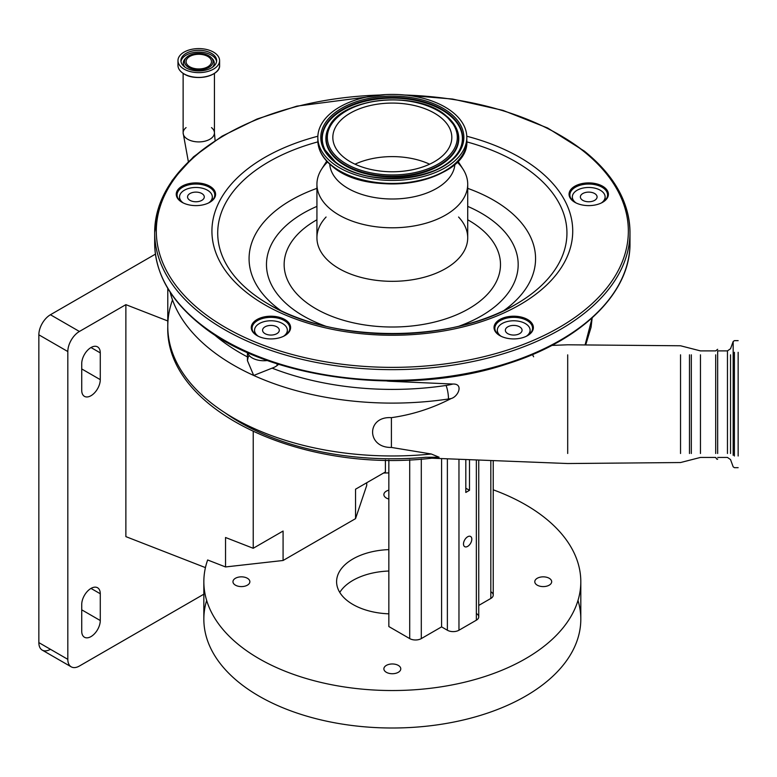 <?xml version="1.0" encoding="UTF-8"?>
<svg xmlns="http://www.w3.org/2000/svg" width="777" height="777" viewBox="0 0 777 777"><rect width="100%" height="100%" fill="white"/><g stroke="black" fill="none" stroke-linecap="round" stroke-linejoin="round"><path stroke-width="1.17" d="M184.062 69.114A20.814 12.014 0 0 0 206.75 71.717A20.814 12.014 0 0 0 219.6 60.616A20.814 12.014 0 0 0 213.5 52.117A20.814 12.014 0 0 0 190.821 49.514A20.814 12.014 0 0 0 177.972 60.616A20.814 12.014 0 0 0 184.062 69.114M186.15 67.91A17.861 10.315 0 0 0 205.623 70.144A17.861 10.315 0 0 0 216.647 60.616A17.861 10.315 0 0 0 211.412 53.322A17.861 10.315 0 0 0 191.948 51.088A17.861 10.315 0 0 0 180.915 60.616A17.861 10.315 0 0 0 186.15 67.91M208.867 55.798A14.268 8.236 0 0 0 186.393 57.547A14.268 8.236 0 0 0 188.694 67.444A14.268 8.236 0 0 0 207.43 68.172A14.268 8.236 0 0 0 211.179 57.547A14.268 8.236 0 0 0 208.867 55.798M189.802 66.803A12.704 7.333 0 0 0 203.642 68.395A12.704 7.333 0 0 0 211.49 61.616A12.704 7.333 0 0 0 207.76 56.43A12.704 7.333 0 0 0 193.92 54.846A12.704 7.333 0 0 0 186.082 61.616A12.704 7.333 0 0 0 189.802 66.803M172.504 299.903A224.543 129.633 0 0 0 167.783 326.33A224.543 129.633 0 0 0 431.313 454.001L391.414 447.435C366.394 448.018 366.258 415.977 391.414 417.657C411.276 414.869 430.303 408.935 448.484 399.873L451.194 398.533A49.165 28.39 180 0 1 448.484 398.989A224.543 129.633 180 0 1 392.327 403.108A224.543 129.633 180 0 1 253.71 375.456L247.436 360.654L248.116 357.274A16.385 9.46 180 0 1 249.271 355.633M391.414 446.979L391.414 417.657M567.696 453.467L567.696 354.856M386.927 381.012A25.388 14.656 0 0 0 391.414 381.342L391.414 381.051M391.414 381.342L452.865 384.042C463.83 383.547 458.333 396.581 451.194 398.533M431.313 454.001L439.102 457.226L425.767 457.274A215.559 124.456 180 0 1 392.327 458.789A215.559 124.456 180 0 1 224.796 412.645M278.661 364.287L277.088 365.54A16.385 9.46 180 0 1 272.105 368.143L253.71 375.456A224.543 129.633 180 0 1 170.124 292.133M267.443 360.509A16.385 9.46 180 0 1 263.83 360.742A16.385 9.46 180 0 1 247.591 352.573M715.695 453.496L715.695 354.827M717.666 453.496L717.666 354.827M717.666 360.664L717.666 350.893L727.457 350.893L727.457 453.496M738.15 352.302L738.15 456.012M429.613 164.19A59.499 34.353 0 0 0 355.031 164.19M440.462 117.24A59.499 34.353 0 0 0 373.941 104.759A59.499 34.353 0 0 0 332.828 137.432A59.499 34.353 0 0 0 344.192 157.614A59.499 34.353 0 0 0 410.712 170.095A59.499 34.353 0 0 0 451.816 137.432A59.499 34.353 0 0 0 440.462 117.24M332.061 162.704A74.495 43.007 0 0 0 415.345 178.331A74.495 43.007 0 0 0 466.812 137.432A74.495 43.007 0 0 0 452.593 112.15A74.495 43.007 0 0 0 369.308 96.523A74.495 43.007 0 0 0 317.832 137.432A74.495 43.007 0 0 0 332.061 162.704M329.759 164.122A62.607 36.15 0 0 0 341.676 184.1A62.607 36.15 0 0 0 410.625 197.426A62.607 36.15 0 0 0 454.895 164.122M327.544 161.995A75.388 43.531 0 0 0 321.552 169.26A75.388 43.531 0 0 0 316.929 184.266A75.388 43.531 0 0 0 331.332 209.848A75.388 43.531 0 0 0 415.627 225.66A75.388 43.531 0 0 0 467.715 184.266A75.388 43.531 0 0 0 463.102 169.26A75.388 43.531 0 0 0 457.099 161.995M255.031 334.236A19.668 11.354 0 0 0 257.032 335.596A19.668 11.354 0 0 0 284.848 335.596A19.668 11.354 0 0 0 286.849 320.891A19.668 11.354 0 0 0 259.382 318.376A19.668 11.354 0 0 0 255.031 334.236M180.011 200.932A19.668 11.354 0 0 0 182.012 202.292A19.668 11.354 0 0 0 209.829 202.292A19.668 11.354 0 0 0 211.83 187.587A19.668 11.354 0 0 0 184.363 185.072A19.668 11.354 0 0 0 180.011 200.932M497.795 334.236A19.668 11.354 0 0 0 499.805 335.596A19.668 11.354 0 0 0 527.612 335.596A19.668 11.354 0 0 0 529.623 320.891A19.668 11.354 0 0 0 502.146 318.376A19.668 11.354 0 0 0 497.795 334.236M572.814 200.932A19.668 11.354 0 0 0 574.825 202.292A19.668 11.354 0 0 0 602.641 202.292A19.668 11.354 0 0 0 604.642 187.587A19.668 11.354 0 0 0 577.165 185.072A19.668 11.354 0 0 0 572.814 200.932M284.265 335.926A18.852 10.878 0 0 0 289.792 328.234A18.852 10.878 0 0 0 286.189 321.833A18.852 10.878 0 0 0 265.112 317.88A18.852 10.878 0 0 0 252.088 328.234A18.852 10.878 0 0 0 255.691 334.625A18.852 10.878 0 0 0 257.614 335.926M209.246 202.622A18.852 10.878 0 0 0 214.773 194.93A18.852 10.878 0 0 0 211.169 188.529A18.852 10.878 0 0 0 190.093 184.576A18.852 10.878 0 0 0 177.069 194.93A18.852 10.878 0 0 0 180.672 201.33A18.852 10.878 0 0 0 182.595 202.622M602.058 202.622A18.852 10.878 0 0 0 607.575 194.93A18.852 10.878 0 0 0 603.982 188.529A18.852 10.878 0 0 0 582.905 184.576A18.852 10.878 0 0 0 569.881 194.93A18.852 10.878 0 0 0 573.484 201.33A18.852 10.878 0 0 0 575.398 202.622M527.039 335.926A18.852 10.878 0 0 0 532.556 328.234A18.852 10.878 0 0 0 528.962 321.833A18.852 10.878 0 0 0 507.886 317.88A18.852 10.878 0 0 0 494.862 328.234A18.852 10.878 0 0 0 498.465 334.625A18.852 10.878 0 0 0 500.378 335.926M283.586 336.256A16.385 9.46 0 0 0 287.335 330.235A16.385 9.46 0 0 0 270.94 320.775A16.385 9.46 0 0 0 254.555 330.235A16.385 9.46 0 0 0 258.294 336.256M270.94 335.062A8.362 4.827 0 0 0 279.302 330.235A8.362 4.827 0 0 0 270.94 325.417A8.362 4.827 0 0 0 262.577 330.235A8.362 4.827 0 0 0 270.94 335.062M601.369 202.962A16.385 9.46 0 0 0 605.118 196.94A16.385 9.46 0 0 0 588.733 187.471A16.385 9.46 0 0 0 572.338 196.94A16.385 9.46 0 0 0 576.087 202.962M588.733 201.767A8.362 4.827 0 0 0 597.086 196.94A8.362 4.827 0 0 0 588.733 192.113A8.362 4.827 0 0 0 580.37 196.94A8.362 4.827 0 0 0 588.733 201.767M208.566 202.962A16.385 9.46 0 0 0 212.315 196.94A16.385 9.46 0 0 0 195.921 187.471A16.385 9.46 0 0 0 179.536 196.94A16.385 9.46 0 0 0 183.275 202.962M195.921 201.767A8.362 4.827 0 0 0 204.283 196.94A8.362 4.827 0 0 0 195.921 192.113A8.362 4.827 0 0 0 187.558 196.94A8.362 4.827 0 0 0 195.921 201.767M526.35 336.256A16.385 9.46 0 0 0 530.099 330.235A16.385 9.46 0 0 0 513.714 320.775A16.385 9.46 0 0 0 497.319 330.235A16.385 9.46 0 0 0 501.068 336.256M513.714 335.062A8.362 4.827 0 0 0 522.066 330.235A8.362 4.827 0 0 0 513.714 325.417A8.362 4.827 0 0 0 505.351 330.235A8.362 4.827 0 0 0 513.714 335.062M585.081 344.949L592.161 317.861L591.064 327.292L585.703 344.949M532.478 354.565L533.624 356.779M469.493 459.663L469.493 490.326L465.812 488.199M469.493 490.326L465.812 492.453L465.812 459.518M155.429 254.128L50.437 314.743L79.409 331.468A16.385 9.46 120 0 0 67.822 351.544L67.822 659.343A16.385 9.46 120 0 0 71.222 666.841A16.385 9.46 120 0 0 79.409 666.025L203.846 594.191M205.429 567.608L125.874 536.625L125.874 304.652L79.409 331.468M125.874 304.652L167.783 320.969M100.272 352.884A13.112 7.566 120 0 0 97.562 346.882A13.112 7.566 120 0 0 91.006 347.533A13.112 7.566 120 0 0 81.731 363.587L81.731 390.355A13.112 7.566 120 0 0 84.45 396.357A13.112 7.566 120 0 0 94.551 392.841A13.112 7.566 120 0 0 100.272 379.652L100.272 352.884L91.006 347.533M100.272 593.764A13.112 7.566 120 0 0 97.562 587.762A13.112 7.566 120 0 0 91.006 588.412A13.112 7.566 120 0 0 81.731 604.467L81.731 631.235A13.112 7.566 120 0 0 84.45 637.237A13.112 7.566 120 0 0 94.551 633.721A13.112 7.566 120 0 0 100.272 620.532L100.272 593.764L91.006 588.412M67.822 351.544L38.85 334.819L38.85 642.608L67.822 659.343L50.437 649.3A16.385 9.46 -60 0 1 42.24 650.116A16.385 9.46 -60 0 1 38.85 642.608M38.85 334.819A16.385 9.46 -60 0 1 50.437 314.743M493.23 489.811A188.481 108.819 0 0 1 525.602 504.778A188.481 108.819 0 0 1 580.808 581.72A188.481 108.819 0 0 1 464.452 682.255A188.481 108.819 0 0 1 259.052 658.663A188.481 108.819 0 0 1 203.846 581.72A188.481 108.819 0 0 1 207.644 559.974L225.534 566.948L225.534 537.499L253.224 548.28L253.224 431.662M225.534 566.948L283.081 560.489L355.545 518.647L366.734 485.431L366.734 482.75M355.545 518.647L355.545 489.209L385.402 471.969L385.402 460.062M388.85 460.11L388.85 626.553L409.712 638.597A8.197 4.73 180 0 0 421.299 638.597L441.579 626.884L441.579 458.566M476.35 613.5A8.197 4.73 180 0 1 478.749 616.851A8.197 4.73 180 0 1 476.35 620.192L458.964 630.234A8.197 4.73 180 0 1 447.377 630.234L441.579 626.884M467.657 536.771A5.876 3.39 120 0 0 463.811 541.957A5.876 3.39 120 0 0 464.714 546.668A5.876 3.39 120 0 0 467.657 546.377A5.876 3.39 120 0 0 471.493 541.19A5.876 3.39 120 0 0 470.6 536.48A5.876 3.39 120 0 0 467.657 536.771M490.831 591.753A8.197 4.73 180 0 1 493.23 595.104A8.197 4.73 180 0 1 490.831 598.445L478.749 605.429M388.85 472.921A188.481 108.819 0 0 0 383.585 473.018M388.85 613.83A55.721 32.178 180 0 1 352.923 604.467A55.721 32.178 180 0 1 336.596 581.72A55.721 32.178 180 0 1 388.85 549.611M537.257 585.168A8.45 4.876 0 0 0 546.464 586.227A8.45 4.876 0 0 0 551.68 581.72A8.45 4.876 0 0 0 549.213 578.273A8.45 4.876 0 0 0 540.005 577.214A8.45 4.876 0 0 0 534.79 581.72A8.45 4.876 0 0 0 537.257 585.168M386.354 672.299A8.45 4.876 0 0 0 395.561 673.358A8.45 4.876 0 0 0 400.777 668.851A8.45 4.876 0 0 0 398.3 665.394A8.45 4.876 0 0 0 389.092 664.345A8.45 4.876 0 0 0 383.877 668.851A8.45 4.876 0 0 0 386.354 672.299M235.441 585.168A8.45 4.876 0 0 0 244.648 586.227A8.45 4.876 0 0 0 249.864 581.72A8.45 4.876 0 0 0 247.387 578.273A8.45 4.876 0 0 0 238.18 577.214A8.45 4.876 0 0 0 232.964 581.72A8.45 4.876 0 0 0 235.441 585.168M388.85 490.151A8.45 4.876 0 0 0 383.877 494.59A8.45 4.876 0 0 0 386.354 498.047A8.45 4.876 0 0 0 388.85 499.038M206.653 600.456A188.481 108.819 0 0 0 203.846 619.191A188.481 108.819 0 0 0 259.052 696.134A188.481 108.819 0 0 0 464.452 719.725A188.481 108.819 0 0 0 580.808 619.191A188.481 108.819 0 0 0 577.991 600.456M388.85 571.027A55.721 32.178 0 0 0 339.772 592.424M253.224 548.28L283.081 531.041L283.081 560.489M186.082 127.603A15.657 9.033 0 0 0 183.129 132.877A15.657 9.033 0 0 0 187.713 139.268A15.657 9.033 0 0 0 209.848 139.268A15.657 9.033 0 0 0 214.433 132.877A15.657 9.033 0 0 0 211.49 127.603M180.75 71.406A20.707 11.956 0 0 0 184.139 73.99A20.707 11.956 0 0 0 216.822 71.406M178.389 63.015A20.814 12.014 0 0 0 177.972 65.404A20.814 12.014 0 0 0 184.062 73.902A20.814 12.014 0 0 0 206.75 76.505A20.814 12.014 0 0 0 219.6 65.404A20.814 12.014 0 0 0 219.182 63.015M216.579 61.519A17.861 10.315 0 0 0 211.412 55.128A17.861 10.315 0 0 0 192.677 52.729A17.861 10.315 0 0 0 180.983 61.519M185.907 58.081A15.482 8.935 0 0 0 185.334 58.615A15.482 8.935 0 0 0 185.179 67.298M212.383 67.298A15.482 8.935 0 0 0 212.228 58.615A15.482 8.935 0 0 0 211.665 58.081M272.105 368.143A214.705 123.961 0 0 0 392.327 389.403A214.705 123.961 0 0 0 446.027 385.46A9.829 2.01 81.5 0 1 448.484 398.989L448.484 399.873M680.535 453.496L680.535 354.827M689.481 453.496L689.481 354.827M691.326 453.496L691.326 354.827M700.456 453.496L700.456 354.827M730.535 354.827L730.535 453.496M727.457 354.827L727.457 350.893L730.535 348.737L733.167 341.511L733.167 455.312M734.401 352.302L734.401 456.012M733.167 353.011L733.167 341.511L734.401 340.647L738.15 340.647M339.753 159.479A64.986 37.519 0 0 0 430.526 167.783A64.986 37.519 0 0 0 444.9 115.375A64.986 37.519 0 0 0 354.127 107.071A64.986 37.519 0 0 0 339.753 159.479M338.772 160.557A66.2 38.219 0 0 0 421.882 172.29A66.2 38.219 0 0 0 455.623 126.894A66.2 38.219 0 0 0 445.881 115.627A66.2 38.219 0 0 0 381.42 100.388A66.2 38.219 0 0 0 329.03 126.894A66.2 38.219 0 0 0 338.772 160.557M338.568 161.13A66.443 38.364 0 0 0 421.989 172.902A66.443 38.364 0 0 0 455.856 127.341A66.443 38.364 0 0 0 455.74 127.117L445.716 115.423C416.831 90.083 342.307 97.115 329.03 126.894L328.797 127.341A66.443 38.364 0 0 0 338.568 161.13M459.45 150.204A70.085 40.462 0 0 0 449.019 114.792A70.085 40.462 0 0 0 361.218 102.321A70.085 40.462 0 0 0 325.204 150.204M335.431 161.956A70.328 40.608 0 0 0 403.914 178.137A70.328 40.608 0 0 0 459.566 149.98A70.328 40.608 0 0 0 449.223 114.219A70.328 40.608 0 0 0 360.926 101.758A70.328 40.608 0 0 0 325.077 149.98A70.328 40.608 0 0 0 335.033 161.635M450.204 113.151A71.542 41.307 0 0 0 350.272 104.011A71.542 41.307 0 0 0 334.45 161.703A71.542 41.307 0 0 0 434.372 170.843A71.542 41.307 0 0 0 450.204 113.151M317.88 138.928A74.495 43.007 0 0 0 317.832 140.423A74.495 43.007 0 0 0 332.061 165.705A74.495 43.007 0 0 0 415.345 181.332A74.495 43.007 0 0 0 466.812 140.423A74.495 43.007 0 0 0 466.773 138.928M332.76 166.414A73.63 42.512 0 0 0 456.662 162.102M327.981 162.102A73.63 42.512 0 0 0 332.07 165.86M326.078 217.016A75.388 43.531 0 0 0 316.929 237.791A75.388 43.531 0 0 0 331.332 263.384A75.388 43.531 0 0 0 415.627 279.196A75.388 43.531 0 0 0 467.715 237.791A75.388 43.531 0 0 0 458.576 217.016M316.929 219.774A108.168 62.451 0 0 0 304.807 301.272A108.168 62.451 0 0 0 455.905 315.083A108.168 62.451 0 0 0 479.836 227.855A108.168 62.451 0 0 0 467.715 219.774M316.929 206.381A125.855 72.659 0 0 0 290.511 307.265A125.855 72.659 0 0 0 325.456 326.117M459.197 326.117A125.855 72.659 0 0 0 494.143 221.853A125.855 72.659 0 0 0 467.715 206.381M503.642 310.722A143.24 82.692 0 0 0 508.207 210.072A143.24 82.692 0 0 0 467.715 188.364M316.929 188.364A143.24 82.692 0 0 0 276.447 307.294A143.24 82.692 0 0 0 281.012 310.722M317.871 141.88A174.611 100.806 0 0 0 251.058 292.317A174.611 100.806 0 0 0 268.852 304.351A174.611 100.806 0 0 0 515.792 304.351A174.611 100.806 0 0 0 533.585 173.805A174.611 100.806 0 0 0 466.773 141.88M317.861 136.237A180.4 104.157 0 0 0 246.377 292.327A180.4 104.157 0 0 0 498.368 315.365A180.4 104.157 0 0 0 538.276 169.881A180.4 104.157 0 0 0 466.792 136.237M379.768 95.037A236.014 136.257 0 0 0 179.264 172.494A236.014 136.257 0 0 0 201.389 311.198A236.014 136.257 0 0 0 531.05 341.346A236.014 136.257 0 0 0 583.265 151.01A236.014 136.257 0 0 0 404.885 95.037M224.854 135.091A237.655 137.208 0 0 0 154.672 232.44A237.655 137.208 0 0 0 200.058 313.092A237.655 137.208 0 0 0 465.763 362.937A237.655 137.208 0 0 0 629.982 232.44A237.655 137.208 0 0 0 584.586 151.797A237.655 137.208 0 0 0 559.79 135.091M154.856 237.791A237.655 137.208 0 0 0 154.672 243.152A237.655 137.208 0 0 0 200.058 323.795A237.655 137.208 0 0 0 465.763 373.64A237.655 137.208 0 0 0 629.982 243.152A237.655 137.208 0 0 0 629.797 237.791M224.854 340.501A236.014 136.257 0 0 0 559.79 340.501M213.5 334.042A214.705 123.961 0 0 0 247.436 356.915M277.088 365.54L277.088 363.782M553.146 344.735L553.146 345.367M446.027 385.46A39.336 22.708 0 0 0 452.865 384.042M409.712 459.731L409.712 638.597M421.299 459.022L421.299 638.597M447.377 458.799L447.377 630.234M458.964 459.256L458.964 630.234M476.35 459.935L476.35 620.192M490.831 460.508L490.831 598.445M81.731 609.828L100.272 620.532M81.731 368.939L100.272 379.652M183.129 73.378L183.129 132.877L188.345 161.597M215.103 140.501L214.433 132.877L214.433 73.378M219.6 60.616L219.6 65.404C220.551 75.777 196.037 81.643 184.1 73.98C180.099 71.601 178.059 68.745 177.972 65.404L177.972 60.616M186.393 57.547L185.334 58.615M211.179 57.547L212.228 58.615M167.783 288.384L167.783 326.33C164.773 412.218 307.245 476 439.102 457.226M430.973 458.158L567.696 463.529L680.535 462.538L700.456 457.43L715.695 457.43C716.647 459.149 717.307 459.683 717.666 459.032M247.436 360.654L247.436 352.505M717.666 349.291L715.695 350.893L700.456 350.893L680.535 345.775L567.696 344.794L551.864 345.415M717.666 457.43L727.457 457.43L730.535 459.586L733.167 466.812L734.401 467.667L738.15 467.667M459.566 149.98C446.377 180.827 365.578 188.792 335.266 161.752L325.077 149.98M317.832 137.432L317.832 140.423C317.997 150.048 322.824 158.663 332.303 166.288C370.017 199.893 470.318 181.468 466.812 140.423L466.812 137.432M457.925 161.13L463.102 169.26M467.715 237.791L467.715 184.266M326.728 161.13L321.552 169.26M316.929 237.791L316.929 184.266M268.852 304.351C332.333 343.22 452.311 343.23 515.792 304.351M385.577 94.6L296.863 106.138L257.002 119.036L222.125 136.13L193.522 156.808L172.241 180.332L159.12 205.856L154.672 232.44L154.672 243.152C155.128 273.203 170.357 300.33 200.369 324.524C266.958 379.827 406.876 397.659 507.391 363.84C581.72 340.54 630.72 292.725 629.982 243.152L629.982 232.44C629.525 202.389 614.296 175.262 584.285 151.068L547.639 128.011L502.972 110.373L452.583 99.038L399.077 94.6M287.335 330.235L287.335 333.605M254.555 330.235L254.555 333.605M572.338 196.94L572.338 200.301M605.118 196.94L605.118 200.301M212.315 200.301L212.315 196.94M179.536 200.301L179.536 196.94M530.099 330.235L530.099 333.605M497.319 330.235L497.319 333.605M478.749 460.033L478.749 616.851M493.23 460.596L493.23 595.104M580.808 581.72L580.808 619.191M203.846 581.72L203.846 619.191M71.222 666.841L42.24 650.116"/></g></svg>
